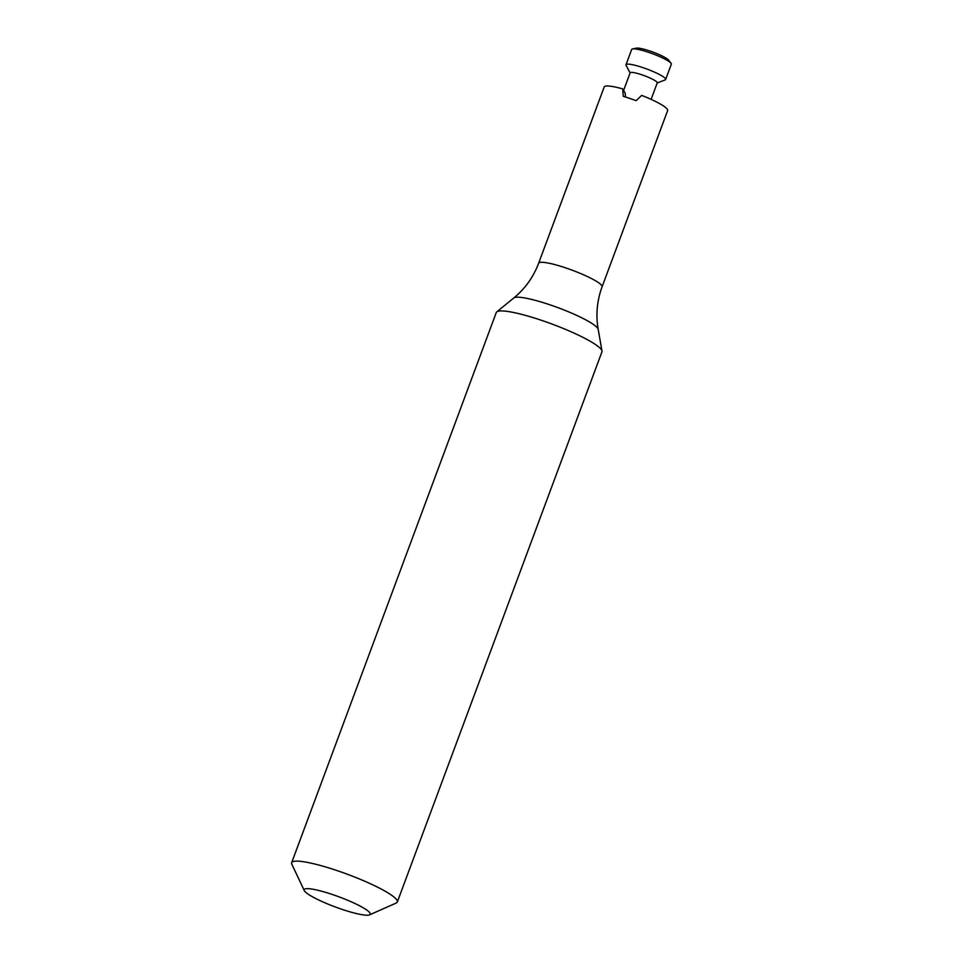 <?xml version="1.0" encoding="UTF-8"?>
<svg xmlns="http://www.w3.org/2000/svg" width="963" height="963" viewBox="0 0 963 963"><rect width="100%" height="100%" fill="white"/><g stroke="black" fill="none" stroke-linecap="round" stroke-linejoin="round"><path stroke-width="1.44" d="M630.091 72.935L626.094 65.34A21.15 3.238 20.4 0 1 626.01 64.726L631.692 49.426A21.15 3.238 20.4 0 1 632.559 48.92L636.495 48.15A17.623 2.696 20.4 0 1 653.227 52.195A17.623 2.696 20.4 0 1 668.539 60.067A17.623 2.696 20.4 0 1 668.587 60.115M632.559 48.92A21.15 3.238 20.4 0 1 652.649 53.772A21.15 3.238 20.4 0 1 671.018 63.221A21.15 3.238 20.4 0 1 671.067 63.281A21.15 3.238 20.4 0 1 671.343 64.172L665.65 79.472A21.15 3.238 20.4 0 1 665.18 79.869L657.187 83.023M626.01 64.726A21.15 3.238 20.4 0 1 644.656 68.229A21.15 3.238 20.4 0 1 665.385 78.569A21.15 3.238 20.4 0 1 665.65 79.472M651.108 99.37L657.26 82.842A14.457 2.215 -159.6 0 0 657.067 82.228A14.457 2.215 -159.6 0 0 642.899 75.162A14.457 2.215 -159.6 0 0 630.163 72.767L623.591 90.438M623.266 96.324L622.736 88.921A33.837 5.176 -159.6 0 0 604.21 86.923L538.642 263.236A33.837 5.176 -159.6 0 1 572.166 270.182A33.837 5.176 -159.6 0 1 602.08 286.83L667.648 110.516A33.837 5.176 -159.6 0 0 641.695 95.385L636.11 100.694A33.837 5.176 20.4 0 0 623.266 96.324M622.736 88.921L625.264 93.399L625.42 96.998M397.322 902.018L601.947 351.82A56.372 8.619 -159.6 0 0 601.995 351.026A56.372 8.619 -159.6 0 0 552.112 324.086A56.372 8.619 -159.6 0 0 496.752 311.88A56.372 8.619 -159.6 0 0 496.27 312.53L291.657 862.716A56.372 8.619 20.4 0 1 341.359 872.069A56.372 8.619 20.4 0 1 396.6 899.635A56.372 8.619 20.4 0 1 397.322 902.018A56.372 8.619 20.4 0 1 396.226 903.029L369.563 914.85A35.246 5.393 -159.6 0 0 339.096 896.878A35.246 5.393 -159.6 0 0 304.284 890.57A35.246 5.393 -159.6 0 0 304.633 891.136A35.246 5.393 -159.6 0 0 336.605 907.447A35.246 5.393 -159.6 0 0 369.563 914.85M304.284 890.57L291.825 864.208A56.372 8.619 20.4 0 1 291.657 862.716M602.08 286.83C596.988 300.769 595.688 314.937 598.179 329.322A45.177 6.91 -159.6 0 0 558.191 307.739A45.177 6.91 -159.6 0 0 513.833 297.952C525.112 288.683 533.382 277.115 538.642 263.236M668.539 60.067L671.018 63.221M513.833 297.952L496.752 311.88M598.179 329.322L601.995 351.026"/></g></svg>
